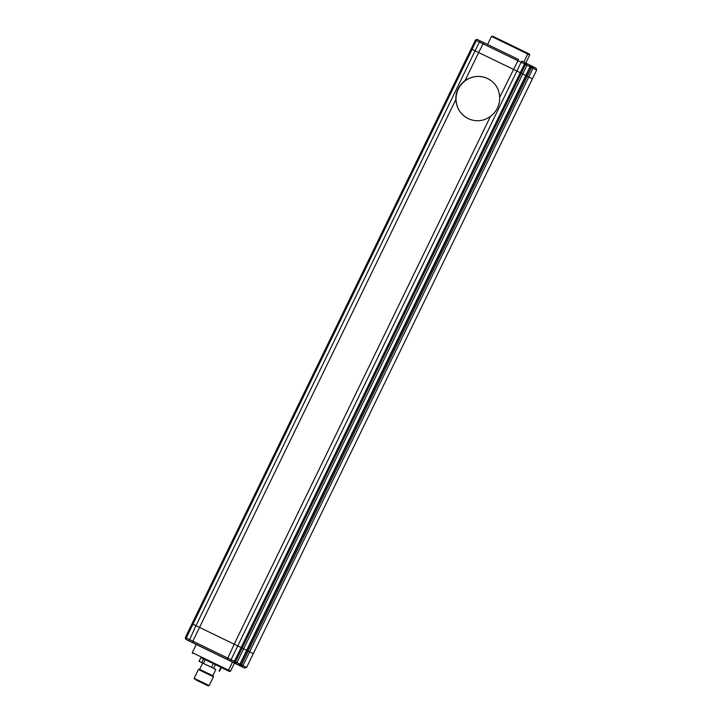 <?xml version="1.0" encoding="UTF-8"?>
<svg xmlns="http://www.w3.org/2000/svg" width="722" height="722" viewBox="0 0 722 722"><rect width="100%" height="100%" fill="white"/><g stroke="black" fill="none" stroke-linecap="round" stroke-linejoin="round"><path stroke-width="1.08" d="M230.544 661.081L238.125 664.745L229.497 660.54L237.006 664.186L235.137 663.238L236.942 662.561L243.63 648.789L234.199 644.186A139.229 0.469 25.9 0 1 217.096 635.911A139.229 0.469 25.9 0 1 199.525 627.382L192.016 623.763L471.15 48.906L478.659 52.526A139.229 0.469 -154.1 0 0 513.333 69.33L525.806 75.467L521.284 73.193L242.15 648.058L237.755 645.91L521.149 62.291L521.835 61.081L525.038 62.643A1.39 1.245 -63.7 0 0 525.029 62.634L526.437 63.328L527.024 65.16L243.63 648.789L246.671 650.323L242.15 648.058L235.462 661.83L239.957 664.087L525.787 75.458L530.038 66.695L525.544 64.429A1.39 1.245 -63.7 0 0 525.038 62.643L525.029 62.634A1.39 1.39 0 0 0 525.029 62.634L521.835 61.081M192.187 642.472L187.711 640.279L192.187 642.472M244.505 668.003A1.39 1.39 0 0 0 244.568 668.031L244.568 668.031A1.39 1.39 113 0 1 244.505 668.003L234.415 663.112L244.722 668.094L235.986 663.825L243.494 667.471L240.625 666.027L240.372 664.348L247.059 650.576L246.644 650.378L248.169 651.109L247.059 650.576L526.194 75.72L532.421 78.824L536.672 70.052L536.022 68.193L532.43 66.37A1.39 1.363 -63.1 0 0 532.412 66.361L532.412 66.361A1.39 1.39 0 0 0 532.412 66.361L531.915 66.117L532.412 66.361A1.39 1.363 -63.1 0 1 533.035 68.211L528.775 76.974L532.421 78.824L253.278 653.681L248.169 651.109L527.304 76.252L525.778 75.521L526.194 75.72L530.453 66.956L531.915 66.117L529.957 66.713L531.915 66.117M189.074 640.892L195.969 625.658L192.016 623.763L185.328 637.544L192.837 641.163L455.826 99.555C456.539 108.282 460.69 114.654 468.262 118.661L467.919 118.489A22.274 21.85 -63.1 0 0 468.262 118.661C476.078 122.09 483.487 121.323 490.5 116.359L234.199 644.186A139.229 0.469 25.9 0 1 217.096 635.911A139.229 0.469 25.9 0 1 199.525 627.382L195.969 625.658L475.103 50.802L478.659 52.526L483.677 42.589A140.619 0.478 -154.1 0 0 501.339 51.154A140.619 0.478 -154.1 0 0 518.522 59.475L499.678 97.452C499.227 88.86 495.238 82.57 487.72 78.59L488.063 78.752A22.274 21.85 -63.1 0 0 487.72 78.59C479.85 75.124 472.278 75.81 465.004 80.638L478.659 52.526A139.229 0.469 25.9 0 0 496.24 61.054A139.229 0.469 25.9 0 0 513.333 69.33L521.284 73.193L525.544 64.429L524.506 63.924L520.246 72.687L234.424 661.325L235.462 661.83A1.39 1.245 -63.7 0 1 233.729 662.543L227.222 659.385A140.619 0.478 25.9 0 1 192.377 642.49L189.029 640.937M192.377 642.49L192.837 641.163A139.229 0.469 -154.1 0 0 210.409 649.683A139.229 0.469 -154.1 0 0 227.511 657.968L231.067 659.691L237.755 645.91L234.199 644.186L227.222 659.385M244.568 668.031L246.59 667.453L253.278 653.681L248.169 651.109L241.482 664.89L242.953 665.603L528.775 76.974L527.304 76.252L531.563 67.489L530.038 66.749M193.234 642.977L196.194 644.575M191.908 642.336L191.953 642.436A1.39 1.363 -63.1 0 1 191.935 642.427A1.39 1.39 0 0 1 191.601 642.183A1.39 1.363 -63.1 0 0 191.935 642.427L192.584 642.67M189.462 641.163L188.965 640.919A1.39 1.363 -63.1 0 1 188.938 640.91A1.39 1.363 -63.1 0 0 188.938 640.91A1.39 1.39 0 0 0 188.965 640.919M240.625 666.027L239.866 664.114L240.597 666.018M185.328 637.544L185.96 639.394L188.938 640.91M480.374 40.983L483.677 42.589L480.374 40.983L479.363 42.038L476.339 40.576A1.39 0.614 115.8 0 1 477.495 39.593L480.374 40.983L477.495 39.593A1.39 1.39 113 0 0 475.636 40.242L185.554 637.634A1.39 1.39 113 0 0 186.195 639.493A1.39 0.614 115.8 0 1 186.258 637.977L472.08 49.34L471.15 48.906L475.41 40.143L477.278 39.502M238.125 664.745A1.39 1.39 0 0 0 239.984 664.105L239.984 664.105A1.39 1.363 -63.1 0 1 238.125 664.745L237.592 664.493M235.137 663.238L233.729 662.543L234.424 661.325L231.067 659.691L230.535 660.991M221.302 667.534L229.569 671.496L230.508 671.171L234.46 663.031L196.24 644.466L192.287 652.607L228.549 670.178L232.502 662.038M229.569 671.496L227.647 670.521L228.549 670.178L230.508 671.171M227.647 670.521L200.842 657.598M192.287 652.607L192.621 653.536M202.386 683.075L196.041 679.971L202.386 683.075M199.344 669.195L213.116 675.882L213.441 676.812L198.415 669.511L199.344 669.195M200.039 681.884L208.252 685.9L200.039 681.884M194.48 679.212L194.155 678.283L209.181 685.575L213.441 676.812M212.81 675.72L215.842 669.465L207.999 665.63L202.692 663.085L199.66 669.339M215.833 669.493L211.537 667.336L213.36 663.572L200.86 657.552L199.037 661.307L202.683 663.103M211.537 667.336L203.387 663.383L205.21 659.628M203.387 663.383L201.727 662.579L203.55 658.825M201.727 662.579L199.037 661.307M219.497 671.234L221.329 667.48L213.36 663.572M219.073 671.027L220.905 667.263M213.622 668.346L215.445 664.592M530.038 66.695L530.038 66.695A1.39 1.363 -63.1 0 0 529.443 64.854L525.038 62.643L524.506 63.924L517.593 60.567A139.229 0.469 25.9 0 1 500.49 52.282A139.229 0.469 25.9 0 1 482.919 43.762L479.363 42.038L475.103 50.802L472.08 49.34L476.339 40.576L475.41 40.143M523.838 62.056L527.746 53.997L529.713 54.989L529.379 54.06L527.457 53.076L527.746 53.997L491.492 36.416L487.576 44.484M529.713 54.989L525.806 63.022M527.457 53.076L492.431 36.1L491.492 36.416M490.5 116.359A22.274 21.85 -63.1 0 0 499.678 97.452M490.446 80.16A22.274 21.85 -63.1 0 0 488.063 78.752L488.063 78.752M465.004 80.638A22.274 21.85 -63.1 0 0 455.826 99.555M239.984 664.105L246.644 650.314M486.105 77.886A22.274 21.85 -63.1 0 0 458.028 89.727A22.274 21.85 -63.1 0 0 467.919 118.489L467.919 118.489M239.957 664.15L241.482 664.89L241.112 666.262A1.39 1.363 -63.1 0 0 242.953 665.603L246.59 667.453M241.058 666.244L234.451 663.049M536.672 70.052L531.563 67.489L532.412 66.361M526.473 63.355L529.416 64.845A1.39 1.363 -63.1 0 1 529.443 64.854A1.39 1.39 0 0 1 530.065 66.704L246.671 650.323M529.777 65.088L531.762 66.054L529.777 65.088M532.457 66.379L536.022 68.193M237.61 664.502L229.948 660.774M194.155 678.283L198.415 669.511M208.252 685.9L209.181 685.575M483.677 42.589L518.522 59.475"/></g></svg>

